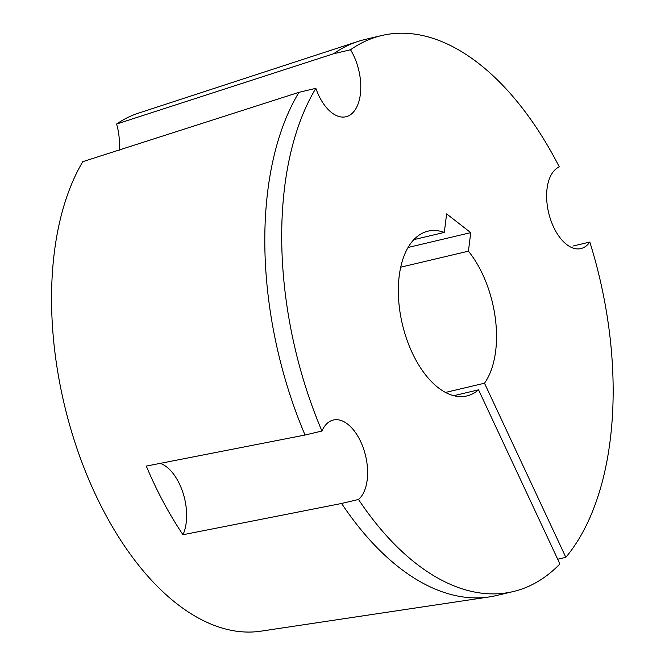 <?xml version="1.0" encoding="UTF-8"?>
<svg xmlns="http://www.w3.org/2000/svg" width="665" height="665" viewBox="0 0 665 665"><rect width="100%" height="100%" fill="white"/><g stroke="black" fill="none" stroke-linecap="round" stroke-linejoin="round"><path stroke-width="1" d="M333.631 53.749L116.599 124.031A266.424 145.785 -103.3 0 1 138.353 113.183L357.886 41.471A285.692 156.325 -103.3 0 1 364.769 39.534L381.66 35.536A285.692 156.325 76.7 0 0 350.522 49.759L333.631 53.749A285.692 156.325 -103.3 0 1 357.886 41.471M341.602 503.463L358.502 499.465A285.692 156.325 76.7 0 0 513.205 591.567L496.306 595.566A285.692 156.325 -103.3 0 1 489.282 596.921A285.692 156.325 -103.3 0 1 341.602 503.463L182.983 534.735A271.603 148.619 76.7 0 1 146.3 466.09L305.044 435.035L321.935 431.036A285.692 156.325 76.7 0 1 284.653 186.981A285.692 156.325 76.7 0 1 315.858 88.329A42.327 23.159 76.7 0 0 345.983 116.741A42.327 23.159 76.7 0 0 360.355 94.305A42.327 23.159 76.7 0 0 350.522 49.759M119.16 150.307A42.327 23.159 76.7 0 0 116.599 124.031M358.502 499.465A42.327 23.159 76.7 0 0 367.188 479.964A42.327 23.159 76.7 0 0 358.435 437.229A42.327 23.159 76.7 0 0 333.331 420.022A42.327 23.159 76.7 0 0 321.935 431.036M182.983 534.735A42.327 23.159 76.7 0 0 186.2 522.781A42.327 23.159 76.7 0 0 159.891 463.247M489.282 596.921L260.896 631.168A266.424 145.785 -103.3 0 1 106.683 516.672A266.424 145.785 -103.3 0 1 54.306 252.609A266.424 145.785 -103.3 0 1 82.776 161.678L298.967 92.327A285.692 156.325 -103.3 0 0 267.754 190.98A285.692 156.325 -103.3 0 0 305.044 435.035M572.922 246.05L589.822 242.052A42.327 23.159 76.7 0 1 580.919 248.569A42.327 23.159 76.7 0 1 549.132 214.695A42.327 23.159 76.7 0 1 559.298 166.898A285.692 156.325 76.7 0 0 381.66 35.536M315.858 88.329L298.967 92.327M408.061 247.463L470.737 232.642L468.426 251.171A84.646 46.317 -103.3 0 1 484.494 383.215L565.84 557.32A285.692 156.325 76.7 0 0 589.822 242.052M565.84 557.32L557.702 559.248M468.426 251.171L400.712 267.189M484.494 383.215L445.508 392.441M513.205 591.567A285.692 156.325 76.7 0 0 559.897 563.937L478.551 389.831L453.788 395.692M413.863 239.616L444.311 232.418L446.622 213.889L470.737 232.642M478.551 389.831A84.646 46.317 -103.3 0 1 466.921 395.933A84.646 46.317 -103.3 0 1 402.358 324.221A84.646 46.317 -103.3 0 1 427.944 231.179A84.646 46.317 -103.3 0 1 444.311 232.418"/></g></svg>
